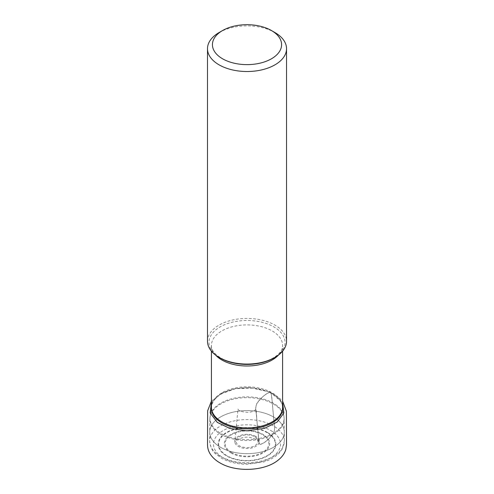<?xml version="1.0" encoding="UTF-8"?>
<svg xmlns="http://www.w3.org/2000/svg" width="494" height="494" viewBox="0 0 494 494"><rect width="100%" height="100%" fill="white"/><g stroke="black" fill="none" stroke-linecap="round" stroke-linejoin="round"><path stroke-width="0.37" stroke-dasharray="2.47 1.85" d="M270.724 430.496A33.53 19.359 180 0 1 255.688 462.884A33.53 19.359 180 0 1 214.624 439.178A33.53 19.359 180 0 1 270.724 430.496M207.492 341.249A39.52 22.817 180 0 1 231.89 320.168A39.52 22.817 180 0 1 274.96 325.114A39.52 22.817 180 0 1 286.539 341.249M220.114 357.989A38.038 21.964 180 0 1 220.114 326.929A38.038 21.964 180 0 1 273.911 326.929A38.038 21.964 180 0 1 273.911 357.989M219.064 32.567A39.52 22.817 180 0 1 274.96 32.567M211.432 402.554L220.244 394.15L235.49 388.692L254.243 388.049L270.094 392.242C272.441 393.872 271.675 402.159 272.651 406.778L274.226 423.772C274.868 426.6 274.744 429.626 273.855 432.843L269.73 437.721C266.501 441.364 263.364 443.593 260.326 444.415C257.985 442.785 258.739 434.43 257.769 429.829L256.195 412.879C255.552 410.051 255.676 407.031 256.565 403.814L260.69 398.93C263.926 395.293 267.063 393.063 270.094 392.242L282.599 402.554M211.432 407.037A35.648 20.581 180 0 1 211.488 406.599L209.876 418.974L209.672 441.074C210.53 447.373 212.494 451.609 215.569 453.788L221.448 458.142C228.568 462.106 236.935 464.156 246.562 464.286L263.012 462.112C270.422 459.976 276.121 456.617 280.098 452.035L282.08 449.244L284.353 441.074A37.34 21.557 0 0 0 273.417 425.902A37.34 21.557 0 0 0 232.785 421.215A37.34 21.557 0 0 0 209.672 441.074A37.34 21.557 0 0 0 247.012 462.705A37.34 21.557 0 0 0 284.353 441.074L284.297 432.059A37.285 21.526 180 0 1 261.345 452.01A37.285 21.526 180 0 1 220.645 447.354A37.285 21.526 180 0 1 209.728 432.059A37.285 21.526 180 0 1 232.804 412.231A37.285 21.526 180 0 1 273.38 416.911A37.285 21.526 180 0 1 284.297 432.059L284.297 431.972A37.285 21.526 0 0 0 247.012 410.588A37.285 21.526 0 0 0 209.728 431.972A37.285 21.526 0 0 0 220.645 447.336A37.285 21.526 0 0 0 261.394 451.979A37.285 21.526 0 0 0 284.297 431.972L284.149 418.974A37.136 21.44 180 0 1 261.338 438.894A37.136 21.44 180 0 1 220.75 434.275A37.136 21.44 180 0 1 209.876 418.974A37.136 21.44 180 0 1 247.012 397.67A37.136 21.44 180 0 1 284.149 418.974L283.957 416.485A37.075 21.403 0 0 0 273.225 403.116A37.075 21.403 0 0 0 234.255 398.158A37.075 21.403 0 0 0 210.067 416.485A37.075 21.403 0 0 0 220.799 433.386A37.075 21.403 0 0 0 262.604 437.672A37.075 21.403 0 0 0 283.957 416.485L282.599 407.365A35.58 20.544 0 0 0 272.175 392.835A35.58 20.544 0 0 0 233.396 388.383A35.58 20.544 0 0 0 211.432 407.365L211.488 406.599A35.648 20.581 180 0 1 234.743 388.976A35.648 20.581 180 0 1 272.219 393.743A35.648 20.581 180 0 1 282.543 406.599A35.648 20.581 180 0 1 282.599 407.037M215.6 355.1A35.58 20.544 180 0 1 211.432 345.448A35.58 20.544 180 0 1 233.396 326.472A35.58 20.544 180 0 1 272.175 330.924A35.58 20.544 180 0 1 282.599 345.448A35.58 20.544 180 0 1 278.431 355.1M267.402 432.417A28.837 16.648 0 0 0 219.157 439.876A28.837 16.648 0 0 0 254.478 460.266A28.837 16.648 0 0 0 267.402 432.417M230.988 452.949A22.662 13.085 0 0 0 268.903 447.082A22.662 13.085 0 0 0 241.146 431.058A22.662 13.085 0 0 0 230.988 452.949M226.974 455.734A28.337 16.364 180 0 1 226.974 432.596A28.337 16.364 180 0 1 267.05 432.596A28.337 16.364 180 0 1 267.05 455.734A28.337 16.364 180 0 1 226.974 455.734M255.701 436.393A12.288 7.095 0 0 0 235.144 439.574A12.288 7.095 0 0 0 250.192 448.262A12.288 7.095 0 0 0 255.701 436.393M231.575 452.485A21.835 12.609 180 0 1 231.575 434.658A21.835 12.609 180 0 1 262.456 434.658A21.835 12.609 180 0 1 262.456 452.485A21.835 12.609 180 0 1 231.575 452.485M254.768 436.782A10.967 6.329 180 0 1 249.853 447.379A10.967 6.329 180 0 1 236.422 439.623A10.967 6.329 180 0 1 254.768 436.782M270.094 392.242C265.939 393.712 261.783 397.04 257.64 402.215C255.719 405.389 255.231 408.939 256.188 412.873L258.615 438.055C259.029 440.617 258.782 445.798 260.869 444.192C264.877 442.624 268.853 439.37 272.787 434.442C276.578 428.854 273.287 421.129 273.46 415.182C272.435 407.488 272.435 398.195 270.601 392.236L270.094 392.242M282.599 351.185L282.599 345.448C283.834 353.914 266.439 365.115 246.086 364.313C226.394 364.486 210.302 353.599 211.432 345.448L211.432 351.185M257.374 425.859L256.04 408.97C255.892 409.699 254.694 410.576 252.446 411.607L249.007 412.385C242.134 412.101 238.46 410.983 237.978 409.032L234.866 442.303C234.286 440.92 242.603 435.788 250.335 437.517C255.948 438.999 258.887 440.592 259.159 442.297L257.374 425.859M211.432 401.122L222.362 392.73L235.329 388.599L249.915 387.605L270.601 392.236L281.419 399.732L282.599 401.128"/><path stroke-width="0.74" d="M274.96 32.567L271.465 30.548L274.96 32.567A39.52 22.817 180 0 1 286.539 48.702L286.539 341.249A39.52 22.817 180 0 1 274.96 357.384A39.52 22.817 180 0 1 219.064 357.384A39.52 22.817 180 0 1 207.492 341.249L207.492 48.702A39.52 22.817 180 0 1 219.064 32.567L222.559 30.548A34.58 19.964 180 0 1 271.465 30.548L271.465 30.548A34.58 19.964 180 0 1 271.465 58.78A34.58 19.964 180 0 1 222.559 58.78A34.58 19.964 180 0 1 222.559 30.548M274.96 357.384L273.911 357.989A38.038 21.964 180 0 1 220.114 357.989L219.064 357.384M286.539 48.702A39.52 22.817 180 0 1 247.012 71.519A39.52 22.817 180 0 1 207.492 48.702M211.432 351.185L211.432 407.365A35.58 20.544 0 0 0 247.012 427.903A35.58 20.544 0 0 0 282.599 407.365L282.599 351.185M278.431 355.1A35.58 20.544 180 0 1 221.855 359.978A35.58 20.544 180 0 1 215.6 355.1M282.599 407.037A35.648 20.581 180 0 1 247.012 428.878A35.648 20.581 180 0 1 211.432 407.037M282.599 402.554L283.859 413.033L277.165 422.049L264.512 428.347L246.901 430.854L229.784 428.428L217.286 422.376L210.141 412.947L211.432 402.554M282.599 401.128L286.403 411.212L286.514 444.798L285.791 449.639C284.501 453.646 281.969 457.135 278.196 460.105C265.235 470.924 237.33 472.567 221.022 463.483C216.959 461.322 213.723 458.673 211.309 455.542C208.876 452.418 207.61 448.879 207.517 444.933L207.634 410.829L211.432 401.122"/></g></svg>
